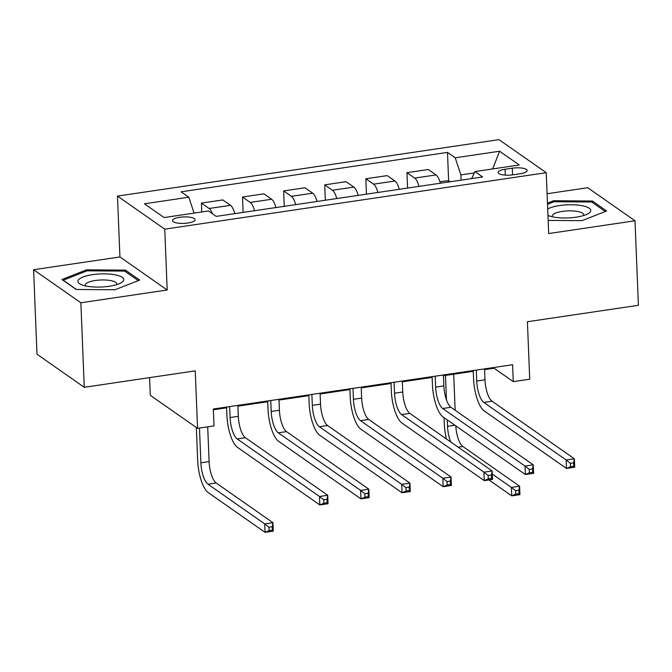 <?xml version="1.0" encoding="UTF-8"?>
<svg xmlns="http://www.w3.org/2000/svg" width="672" height="672" viewBox="0 0 672 672"><rect width="100%" height="100%" fill="white"/><g stroke="black" fill="none" stroke-linecap="round" stroke-linejoin="round"><path stroke-width="1.01" d="M187.866 223.02A11.298 3.226 -2.3 0 0 195.065 219.702A11.298 3.226 -2.3 0 0 179.684 217.3A11.298 3.226 -2.3 0 0 172.486 220.609A11.298 3.226 -2.3 0 0 187.866 223.02M149.587 377.63L150.293 395.296L197.56 428.35L214.007 425.914L213.326 409.013L512.593 364.728L513.274 381.637L529.712 379.201L527.411 321.728L638.4 305.298L635.006 220.777L587.74 187.723L547.075 193.738M33.6 269.716L36.994 354.236L84.26 387.299L80.867 302.77L167.194 290.002L164.749 229.144L117.482 196.09L119.927 256.948L33.6 269.716L80.867 302.77M164.749 229.144L546.235 172.696L498.968 139.642L117.482 196.09M512.299 168.193L505.067 169.26A10.945 3.125 -2.3 0 0 498.086 172.469A10.945 3.125 -2.3 0 0 512.988 174.804L520.22 173.729A10.945 3.125 -2.3 0 0 527.192 170.52A10.945 3.125 -2.3 0 0 512.299 168.193L512.568 174.863M474.264 172.922L460.866 174.905L455.213 157.802L447.485 152.401L181.104 191.814L188.832 197.224L194.082 213.108M455.213 157.802L499.607 151.234L519.28 164.993L474.886 171.562L471.66 178.584M188.832 197.224L144.438 203.792L164.102 217.552L208.505 210.974L216.233 216.384L482.614 176.971L474.886 171.562M197.56 428.35L195.25 370.868L84.26 387.299M546.235 172.696L548.68 233.554L635.006 220.777M484.562 369.642L494.113 368.231L513.274 381.637M213.352 409.777L226.607 407.812M237.913 406.14L267.716 401.73M279.023 400.058L308.826 395.648M320.132 393.977L349.927 389.567M361.242 387.895L391.037 383.485M402.343 381.814L432.146 377.404M443.453 375.724L473.256 371.322M461.076 180.155L460.866 174.905M494.08 367.466L494.113 368.231M447.485 152.401L448.644 181.171M440.362 183.221A14.12 4.754 -98.4 0 0 436.052 174.922L428.324 169.52L406.946 172.679L407.568 188.076M212.461 213.746A14.12 4.754 -98.4 0 0 209.135 208.496L201.407 203.095L201.76 211.974M201.407 203.095L222.785 199.928L230.513 205.338A14.12 4.754 -98.4 0 1 234.822 213.629M254.554 210.714A14.12 4.754 -98.4 0 0 250.244 202.415L242.516 197.014L243.13 212.402M242.516 197.014L263.886 193.847L271.622 199.256A14.12 4.754 -98.4 0 1 275.932 207.547M295.663 204.632A14.12 4.754 -98.4 0 0 291.354 196.333L283.626 190.932L284.239 206.321M283.626 190.932L304.996 187.765L312.724 193.175A14.12 4.754 -98.4 0 1 317.041 201.466M336.773 198.551A14.12 4.754 -98.4 0 0 332.455 190.252L324.727 184.85L325.349 200.239M324.727 184.85L346.105 181.684L353.833 187.093A14.12 4.754 -98.4 0 1 358.151 195.384M377.882 192.461A14.12 4.754 -98.4 0 0 373.565 184.17L365.837 178.76L366.458 194.158M365.837 178.76L387.215 175.602L394.943 181.003A14.12 4.754 -98.4 0 1 399.252 189.302M418.992 186.379A14.12 4.754 -98.4 0 0 414.674 178.088L406.946 172.679M492.635 168.932L499.607 151.234M548.15 220.408L582.036 220.651L606.648 210.983L592.418 201.029L553.568 200.743L547.453 203.146M167.194 290.002L119.927 256.948M76.188 289.472L115.038 289.75L139.658 280.081L125.429 270.127L86.57 269.842L61.95 279.518L76.188 289.472M553.61 201.894L553.568 200.743M592.477 202.558L592.418 201.029M86.621 270.992L86.57 269.842M125.488 271.664L125.429 270.127M476.314 370.096L476.75 381.049A17.657 5.947 -98.4 0 0 483.815 402.419L566.143 459.992L574.367 458.783L574.703 467.233L566.488 468.451L484.159 410.869A26.477 8.912 81.6 0 1 473.558 378.815L473.222 370.558M484.529 368.878L484.974 379.831A17.657 5.947 -98.4 0 0 492.038 401.201L574.367 458.783L573.661 462.84L570.377 463.327L570.511 466.712L573.796 466.225L573.661 462.84M570.511 466.712L566.488 468.451L566.143 459.992L570.377 463.327M573.796 466.225L574.703 467.233M450.87 181.667L446.83 180.768L439.942 181.784M446.435 438.976A26.477 8.912 81.6 0 1 444.335 424.099L444.083 417.673M453.709 374.212L455.154 410.239M445.486 375.43L446.468 399.924M447.275 419.908L447.535 426.325A17.657 5.947 -98.4 0 0 450.786 442.016M455.792 425.863A17.657 5.947 -98.4 0 0 462.823 446.485L519.599 486.192L519.935 494.651L511.72 495.86L488.922 479.926M492.274 474.054L511.375 487.41L519.599 486.192L518.893 490.258L515.609 490.745L515.743 494.122L519.028 493.634L518.893 490.258M515.743 494.122L511.72 495.86L511.375 487.41L515.609 490.745M519.028 493.634L519.935 494.651M435.204 376.177L435.641 387.131A17.657 5.947 -98.4 0 0 442.705 408.5L525.034 466.082L533.257 464.864L533.593 473.315L525.378 474.533L443.05 416.951A26.477 8.912 81.6 0 1 432.449 384.896L432.113 376.639M443.428 374.959L443.864 385.913A17.657 5.947 -98.4 0 0 450.929 407.282L533.257 464.864L532.552 468.922L529.267 469.409L529.402 472.794L532.686 472.307L532.552 468.922M529.402 472.794L525.378 474.533L525.034 466.082L529.267 469.409M532.686 472.307L533.593 473.315M394.094 382.259L394.531 393.212A17.657 5.947 -98.4 0 0 401.596 414.582L483.924 472.164L492.148 470.946L492.492 479.396L484.268 480.614L401.94 423.032A26.477 8.912 81.6 0 1 391.339 390.978L391.012 382.721M402.318 381.049L402.755 391.994A17.657 5.947 -98.4 0 0 409.819 413.364L492.148 470.946L491.442 475.003L488.158 475.49L488.292 478.876L491.585 478.388L491.442 475.003M488.292 478.876L484.268 480.614L483.924 472.164L488.158 475.49M491.585 478.388L492.492 479.396M352.985 388.349L353.422 399.294A17.657 5.947 -98.4 0 0 360.494 420.664L442.823 478.246L451.038 477.028L451.382 485.478L443.159 486.696L360.83 429.114A26.477 8.912 81.6 0 1 350.23 397.06L349.902 388.802M361.208 387.131L361.645 398.076A17.657 5.947 -98.4 0 0 368.71 419.446L451.038 477.028L450.332 481.093L447.048 481.58L447.182 484.957L450.475 484.47L450.332 481.093M447.182 484.957L443.159 486.696L442.823 478.246L447.048 481.58M450.475 484.47L451.382 485.478M311.875 394.43L312.32 405.376A17.657 5.947 -98.4 0 0 319.385 426.745L401.713 484.327L409.928 483.109L410.273 491.56L402.049 492.778L319.721 435.204A26.477 8.912 81.6 0 1 309.12 403.141L308.792 394.884M320.099 393.212L320.536 404.158A17.657 5.947 -98.4 0 0 327.608 425.527L409.928 483.109L409.231 487.175L405.938 487.662L406.073 491.039L409.366 490.552L409.231 487.175M406.073 491.039L402.049 492.778L401.713 484.327L405.938 487.662M409.366 490.552L410.273 491.56M547.949 215.376A22.949 6.552 -2.3 0 0 548.318 215.544A22.949 6.552 -2.3 0 0 553.468 217.014A22.949 6.552 -2.3 0 0 587.605 213.965A22.949 6.552 -2.3 0 0 582.187 205.733A22.949 6.552 -2.3 0 0 547.688 208.975M583.439 215.603A15.708 4.486 -2.3 0 0 583.682 214.746A15.708 4.486 -2.3 0 0 577.819 211.512A15.708 4.486 -2.3 0 0 561.12 211.588A15.708 4.486 -2.3 0 0 552.292 216.006A15.708 4.486 -2.3 0 0 552.602 216.838M547.504 204.296L554.03 201.726L591.679 202.003L605.287 211.52M92.534 274.663A22.949 6.552 -2.3 0 0 81.329 284.642A22.949 6.552 -2.3 0 0 109.133 286.28A22.949 6.552 -2.3 0 0 120.607 283.063A22.949 6.552 -2.3 0 0 118.297 275.579A22.949 6.552 -2.3 0 0 92.534 274.663M116.449 284.701A15.708 4.486 -2.3 0 0 116.693 283.844A15.708 4.486 -2.3 0 0 95.306 280.501A15.708 4.486 -2.3 0 0 85.294 285.104A15.708 4.486 -2.3 0 0 85.613 285.936M76.448 289.472L63.193 280.199L87.041 270.824L124.69 271.102L138.289 280.619M270.766 400.512L271.211 411.457A17.657 5.947 -98.4 0 0 278.275 432.827L360.604 490.409L368.827 489.191L369.163 497.65L360.94 498.859L278.611 441.286A26.477 8.912 81.6 0 1 268.019 409.223L267.683 400.966M278.989 399.294L279.426 410.239A17.657 5.947 -98.4 0 0 286.499 431.617L368.827 489.191L368.122 493.256L364.829 493.744L364.963 497.12L368.256 496.633L368.122 493.256M364.963 497.12L360.94 498.859L360.604 490.409L364.829 493.744M368.256 496.633L369.163 497.65M229.656 406.594L230.101 417.539A17.657 5.947 -98.4 0 0 237.166 438.917L319.494 496.49L327.718 495.272L328.054 503.731L319.83 504.941L237.502 447.367A26.477 8.912 81.6 0 1 226.909 415.304L226.573 407.047M237.88 405.376L238.325 416.321A17.657 5.947 -98.4 0 0 245.389 437.699L327.718 495.272L327.012 499.338L323.719 499.825L323.862 503.202L327.146 502.715L327.012 499.338M323.862 503.202L319.83 504.941L319.494 496.49L323.719 499.825M327.146 502.715L328.054 503.731M199.483 428.064L200.878 462.823A17.657 5.947 -98.4 0 0 207.95 484.193L264.726 523.908L272.95 522.69L273.286 531.14L265.07 532.358L208.286 492.652A26.477 8.912 81.6 0 1 197.686 460.589L196.358 427.51M207.707 426.846L209.101 461.605A17.657 5.947 -98.4 0 0 216.166 482.983L272.95 522.69L272.244 526.756L268.96 527.243L269.094 530.62L272.378 530.132L272.244 526.756M269.094 530.62L265.07 532.358L264.726 523.908L268.96 527.243M272.378 530.132L273.286 531.14M414.674 178.088L436.052 174.922M373.565 184.17L394.943 181.003M332.455 190.252L353.833 187.093M291.354 196.333L312.724 193.175M250.244 202.415L271.622 199.256M209.135 208.496L230.513 205.338M505.302 175.106L505.067 169.26M484.974 379.831L476.75 381.049M492.038 401.201L483.815 402.419M454.894 425.242L447.535 426.325M462.823 446.485L458.161 447.174M443.864 385.913L435.641 387.131M450.929 407.282L442.705 408.5M402.755 391.994L394.531 393.212M409.819 413.364L401.596 414.582M361.645 398.076L353.422 399.294M368.71 419.446L360.494 420.664M320.536 404.158L312.32 405.376M327.608 425.527L319.385 426.745M279.426 410.239L271.211 411.457M286.499 431.617L278.275 432.827M238.325 416.321L230.101 417.539M245.389 437.699L237.166 438.917M209.101 461.605L200.878 462.823M216.166 482.983L207.95 484.193"/></g></svg>
